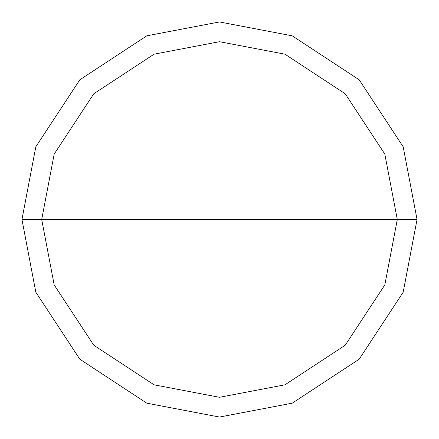 <?xml version="1.0" encoding="UTF-8"?>
<svg xmlns="http://www.w3.org/2000/svg" width="439" height="439" viewBox="0 0 439 439"><rect width="100%" height="100%" fill="white"/><g stroke="black" fill="none" stroke-linecap="round" stroke-linejoin="round"><path stroke-width="0.66" d="M41.705 219.5L54.189 154.056L93.781 93.781L154.056 54.189L219.5 41.705L284.944 54.189L345.219 93.781L384.811 154.056L397.295 219.5L41.705 219.5L54.189 284.944L93.781 345.219L154.056 384.811L219.5 397.295L284.944 384.811L345.219 345.219L384.811 284.944L397.295 219.5L417.05 219.5L403.178 292.215L359.19 359.19L292.215 403.178L219.5 417.05L146.785 403.178L79.81 359.19L35.822 292.215L21.95 219.5L35.822 292.215L79.81 359.19L146.785 403.178L219.5 417.05L292.215 403.178L359.19 359.19L403.178 292.215L417.05 219.5L403.178 146.785L359.19 79.81L292.215 35.822L219.5 21.95L146.785 35.822L79.81 79.81L35.822 146.785L21.95 219.5L397.295 219.5L384.811 284.944L345.219 345.219L284.944 384.811L219.5 397.295L154.056 384.811L93.781 345.219L54.189 284.944L41.705 219.5L21.95 219.5L35.822 146.785L79.81 79.81L146.785 35.822L219.5 21.95L292.215 35.822L359.19 79.81L403.178 146.785L417.05 219.5L397.295 219.5L384.811 154.056L345.219 93.781L284.944 54.189L219.5 41.705L154.056 54.189L93.781 93.781L54.189 154.056L41.705 219.5"/></g></svg>
